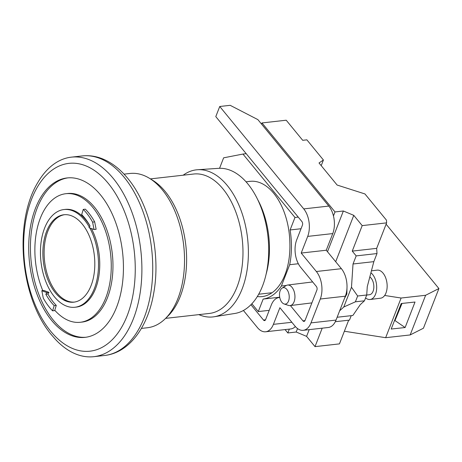<?xml version="1.0" encoding="UTF-8"?>
<svg xmlns="http://www.w3.org/2000/svg" width="462" height="462" viewBox="0 0 462 462"><rect width="100%" height="100%" fill="white"/><g stroke="black" fill="none" stroke-linecap="round" stroke-linejoin="round"><path stroke-width="0.69" d="M94.04 229.527L92.591 222.112A60.441 35.268 -96.4 0 0 86.365 212.849A60.441 35.268 -96.4 0 0 83.264 209.407L81.687 214.616A54.233 31.647 83.6 0 1 84.471 217.706A54.233 31.647 83.6 0 1 90.044 225.993L88.987 227.616L94.04 229.527L96.131 229.291L94.675 221.875L92.591 222.112M83.264 209.407L85.355 209.171A60.441 35.268 83.6 0 1 88.456 212.612A60.441 35.268 83.6 0 1 94.675 221.875M41.828 290.714L43.278 298.129A60.441 35.268 -96.4 0 0 49.503 307.392A60.441 35.268 -96.4 0 0 52.604 310.834L54.181 305.625A54.233 31.647 83.6 0 1 51.398 302.535A54.233 31.647 83.6 0 1 45.825 294.242L46.887 292.625L41.828 290.714L43.919 290.477L48.972 292.388L47.915 294.011L45.825 294.242M54.181 305.625L56.266 305.388L54.695 310.597L52.604 310.834M47.915 294.011A54.233 31.647 -96.4 0 0 53.488 302.298A54.233 31.647 -96.4 0 0 56.266 305.388M46.887 292.625L48.972 292.388M337.139 317.25L352.847 315.482L360.25 304.672L364.46 300.797L355.394 301.813L343.774 307.016L339.645 310.816M309.211 329.637L306.583 336.365L315.009 346.633L339.437 343.884L348.671 320.206M335.308 321.708L349.48 320.114L351.218 315.667M335.014 211.942L343.364 211.001L353.771 215.344L362.191 225.612L352.252 251.109L356.179 255.896L353.02 263.993L351.484 287.243L357.657 296.015L366.724 294.993L367.273 286.648L373.833 261.648L376.992 253.557L376.68 248.36L386.625 222.863L386.463 220.16L364.945 193.942L337.127 185.048L319.017 162.976L323.417 160.002L306.878 139.842L302.702 140.309L286.215 120.212L261.994 122.938L335.014 211.942L333.454 215.933A19.664 11.475 83.6 0 1 332.756 233.581L326.259 250.237L341.401 268.688A19.664 11.475 83.6 0 1 345.351 296.194L336.036 320.074A19.664 11.475 83.6 0 1 328.291 327.494L303.234 330.313A19.664 11.475 -96.4 0 0 310.978 322.892L320.293 299.012A19.664 11.475 -96.4 0 0 316.343 271.506L301.207 253.055L307.698 236.4A19.664 11.475 -96.4 0 0 303.748 208.899L219.739 106.491L230.18 105.319L257.883 119.623L261.544 124.087L261.994 122.938M347.008 287.093L346.852 293.988L344.427 298.556M353.771 215.344L335.689 261.723M351.484 287.243L343.774 307.016M322.205 328.176L315.009 346.633M285.06 329.591L287.832 332.963L296.182 332.022L306.583 336.365M289.333 329.111L287.832 332.963M243.416 310.487L257.461 327.61A19.664 11.475 -96.4 0 0 265.662 331.774A19.664 11.475 -96.4 0 0 273.406 324.353L279.897 307.698L295.039 326.149A19.664 11.475 -96.4 0 0 303.234 330.313M251.871 303.759L258.287 311.573L263.155 299.076A60.545 35.331 -96.4 0 0 281.375 286.018L289.686 264.709A60.545 35.331 -96.4 0 0 290.101 229.96L294.975 217.469L242.948 154.054L223.631 157.825L219.554 168.295M261.544 124.087L328.805 206.075A19.664 11.475 83.6 0 1 333.454 215.933M386.625 222.863L362.191 225.612M247.915 181.589A57.958 33.824 83.6 0 1 249.214 181.399A57.958 33.824 83.6 0 1 250.6 181.295A56.566 33.01 83.6 0 1 273.723 193.307A56.566 33.01 83.6 0 1 289.859 242.735A57.958 33.824 83.6 0 1 262.173 296.592A57.958 33.824 83.6 0 1 257.322 296.546M246.206 153.684L242.948 154.054M219.739 106.491L215.789 116.609L301.9 221.569A2.587 1.507 83.6 0 1 302.419 225.185L296.714 239.818A19.664 11.475 -96.4 0 0 300.664 267.319L316.366 286.463A2.587 1.507 83.6 0 1 316.886 290.084L305.047 320.437A2.587 1.507 83.6 0 1 304.031 321.413A2.587 1.507 83.6 0 1 302.951 320.865L290.39 305.561M279.764 297.522A19.664 11.475 -96.4 0 0 279.054 297.563A19.664 11.475 -96.4 0 0 271.304 304.984L265.598 319.617A2.587 1.507 83.6 0 1 264.582 320.593A2.587 1.507 83.6 0 1 263.502 320.045L250.941 304.729M295.368 326.542A19.664 11.475 83.6 0 1 290.714 328.956L265.662 331.774M343.364 211.001L327.489 251.732M297.534 328.563L296.182 332.022M286.301 285.464L281.375 286.018M289.686 264.709L298.331 263.738M269.213 310.343L258.287 311.573M263.155 299.076L279.706 297.216M301.033 228.736L290.101 229.96M298.233 217.1L294.975 217.469M301.207 253.055L326.259 250.237M257.657 199.538A65.489 38.219 83.6 0 1 266.072 274.359M183.171 175.208A74.007 43.185 83.6 0 1 197.563 169.733L218.538 168.341A73.042 42.625 83.6 0 1 247.84 183.899A73.042 42.625 83.6 0 1 268.133 261.665A73.042 42.625 83.6 0 1 234.863 313.461L214.102 316.765A74.007 43.185 83.6 0 1 198.851 314.628M197.563 169.733A74.007 43.185 83.6 0 1 227.258 185.493A74.007 43.185 83.6 0 1 247.817 264.281A74.007 43.185 83.6 0 1 214.102 316.765M150.41 178.892L193.711 174.018A70.149 40.933 83.6 0 1 222.944 188.866A70.149 40.933 83.6 0 1 242.342 264.437A70.149 40.933 83.6 0 1 209.396 313.438L165.604 318.364M124.041 174.139L130.018 173.469A77.628 45.299 83.6 0 1 149.48 178.32L152.737 180.324A75.04 43.786 83.6 0 1 165.2 191.511A75.04 43.786 83.6 0 1 168.001 316.02L165.269 318.693A77.628 45.299 83.6 0 1 147.378 327.749L141.395 328.418M149.48 178.32A77.628 45.299 83.6 0 1 162.37 189.894A77.628 45.299 83.6 0 1 165.269 318.693M55.688 339.651A100.393 58.587 -96.4 0 0 93.832 356.681A100.393 58.587 -96.4 0 0 140.979 286.555A100.393 58.587 -96.4 0 0 113.225 178.396A100.393 58.587 -96.4 0 0 71.385 157.149A100.393 58.587 -96.4 0 0 37.976 182.236C13.236 222.418 20.276 298.285 51.773 335.193L55.688 339.651M50.629 331.185A94.502 55.145 83.6 0 1 31.659 199.018A94.502 55.145 83.6 0 1 108.264 183.362A94.502 55.145 83.6 0 1 127.241 315.529A94.502 55.145 83.6 0 1 50.629 331.185M100.525 194.918A80.215 46.806 83.6 0 1 122.707 281.335A80.215 46.806 83.6 0 1 85.031 337.364A80.215 46.806 83.6 0 1 51.605 320.391A80.215 46.806 83.6 0 1 29.429 233.974A80.215 46.806 83.6 0 1 67.1 177.945A80.215 46.806 83.6 0 1 100.525 194.918M67.966 177.858A80.215 46.806 -96.4 0 0 31.081 234.488A80.215 46.806 -96.4 0 0 53.338 320.195A80.215 46.806 -96.4 0 0 85.897 337.254M65.829 193.711L67.539 193.514A64.686 37.745 83.6 0 1 94.496 207.207A64.686 37.745 83.6 0 1 112.382 276.894A64.686 37.745 83.6 0 1 81.999 322.083L80.29 322.274A64.686 37.745 -96.4 0 0 110.672 277.09A64.686 37.745 -96.4 0 0 92.787 207.398A64.686 37.745 -96.4 0 0 65.829 193.711A64.686 37.745 -96.4 0 0 42.781 290.604M54.787 310.285A64.686 37.745 -96.4 0 0 80.29 322.274M89.316 227.108A49.163 28.69 -96.4 0 0 84.459 219.941A49.163 28.69 -96.4 0 0 63.975 209.54L65.229 209.402A49.163 28.69 83.6 0 1 85.713 219.802A49.163 28.69 83.6 0 1 90.026 226.022M91.418 228.534A49.163 28.69 83.6 0 1 98.446 278.505A49.163 28.69 83.6 0 1 76.218 307.109L74.965 307.247A49.163 28.69 -96.4 0 0 97.28 278.205A49.163 28.69 -96.4 0 0 89.761 227.91M63.975 209.54A49.163 28.69 -96.4 0 0 40.887 243.884A49.163 28.69 -96.4 0 0 54.476 296.847A49.163 28.69 -96.4 0 0 74.965 307.247M82.253 224.064A43.988 25.67 83.6 0 1 94.415 271.454A43.988 25.67 83.6 0 1 73.758 302.177A43.988 25.67 83.6 0 1 55.423 292.868A43.988 25.67 83.6 0 1 43.266 245.478A43.988 25.67 83.6 0 1 63.923 214.755A43.988 25.67 83.6 0 1 82.253 224.064M64.547 214.697A43.988 25.67 -96.4 0 0 47.84 231.208A43.988 25.67 -96.4 0 0 56.676 292.729A43.988 25.67 -96.4 0 0 74.382 302.096M323.417 160.002L321.217 165.656M376.68 248.36L352.252 251.109M376.992 253.557L356.179 255.896M373.833 261.648L353.02 263.993M366.724 294.993L364.46 300.797M357.657 296.015L355.394 301.813M371.419 270.848L377.102 270.143A14.131 8.189 82.9 0 1 385.579 277.581A14.131 8.189 82.9 0 1 386.018 292.873A14.131 8.189 82.9 0 1 380.578 298.192L370.12 299.492A14.131 8.189 -97.1 0 0 375.56 294.167A14.131 8.189 -97.1 0 0 370.911 272.794M365.581 297.921A14.131 8.189 -97.1 0 0 370.12 299.492M369.819 276.946A9.315 5.4 82.9 0 1 373.111 291.204A9.315 5.4 82.9 0 1 369.525 294.71L366.701 295.056M284.084 303.961L288.513 305.422A10.349 6 -97.1 0 0 290.136 305.59A10.349 6 -97.1 0 0 294.121 301.698A10.349 6 -97.1 0 0 293.792 290.494A10.349 6 -97.1 0 0 287.589 285.048A10.349 6 -97.1 0 0 286.059 285.608L282.115 288.109A8.281 4.799 82.9 0 1 287.89 291.083A8.281 4.799 82.9 0 1 288.565 300.976A8.281 4.799 82.9 0 1 284.084 303.961A8.281 4.799 82.9 0 1 280.151 290.777A8.281 4.799 82.9 0 1 282.115 288.109M384.673 295.461L401.12 298.03L425.618 295.276L438.9 288.554L386.099 224.197M401.12 298.03L385.654 337.699L344.369 331.237M385.654 337.699L410.152 334.944L423.435 328.222L438.9 288.554M425.618 295.276L410.152 334.944M405.122 327.535L415.015 302.033L401.212 303.522L391.181 329.042L405.122 327.535L394.993 320.576L402.009 303.436M394.409 320.836L394.993 320.576M328.805 206.075L303.748 208.899M307.698 236.4L332.756 233.581M265.511 319.82L263.502 320.045M304.96 320.64L302.951 320.865M291.863 322.28L273.406 324.353M336.036 320.074L310.978 322.892M320.293 299.012L345.351 296.194M341.401 268.688L316.343 271.506M82.23 155.931A100.393 58.587 83.6 0 1 124.07 177.177A100.393 58.587 83.6 0 1 151.825 285.337A100.393 58.587 83.6 0 1 104.678 355.463C129.216 352.818 147.811 327.183 153.621 293.665C161.076 254.302 150.231 205.122 127.703 178.32C120.178 169.121 111.758 162.612 102.437 158.807C95.778 156.156 89.045 155.197 82.23 155.931L71.385 157.149M246.044 181.803L250.525 181.3M279.054 297.563L279.758 297.488M258.691 294.225L272.083 292.723M93.832 356.681L104.678 355.463M287.589 285.048L312.653 281.941M290.136 305.59L311.89 302.893"/></g></svg>
